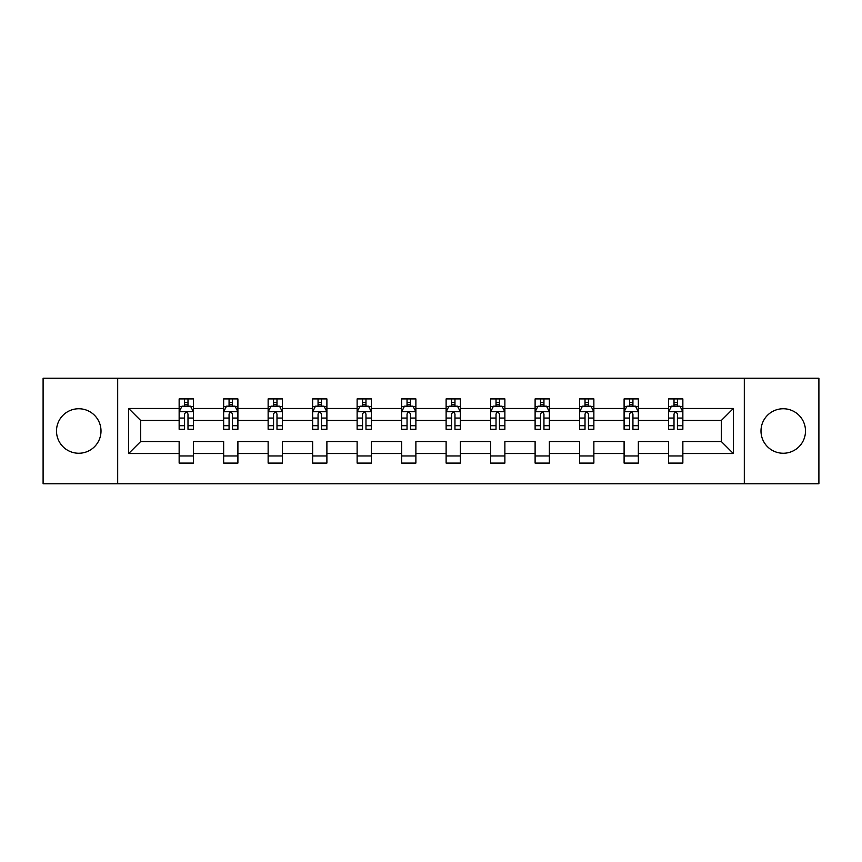 <?xml version="1.0" encoding="UTF-8"?>
<svg xmlns="http://www.w3.org/2000/svg" width="862" height="862" viewBox="0 0 862 862"><rect width="100%" height="100%" fill="white"/><g stroke="black" fill="none" stroke-linecap="round" stroke-linejoin="round"><path stroke-width="1.29" d="M783.246 408.75A22.25 22.25 0 0 0 760.995 431A22.25 22.25 0 0 0 783.246 453.25A22.25 22.25 0 0 0 805.496 431A22.25 22.25 0 0 0 783.246 408.75M78.754 408.75A22.25 22.25 0 0 0 56.504 431A22.25 22.25 0 0 0 78.754 453.25A22.25 22.25 0 0 0 101.005 431A22.25 22.25 0 0 0 78.754 408.75M744.315 483.765L818.9 483.765L818.9 378.235L744.315 378.235L744.315 483.765L117.685 483.765L117.685 378.235L43.1 378.235L43.1 483.765L117.685 483.765M682.855 453.531L682.855 441.549L721.354 441.549L733.336 453.531L682.855 453.531L682.855 463.088L668.589 463.088L668.589 453.531L638.354 453.531L638.354 463.088L624.099 463.088L624.099 453.531L593.864 453.531L593.864 463.088L579.598 463.088L579.598 453.531L549.363 453.531L549.363 463.088L535.108 463.088L535.108 453.531L504.873 453.531L504.873 463.088L490.607 463.088L490.607 453.531L460.373 453.531L460.373 463.088L446.117 463.088L446.117 453.531L415.883 453.531L415.883 463.088L401.627 463.088L401.627 453.531L371.393 453.531L371.393 463.088L357.127 463.088L357.127 453.531L326.892 453.531L326.892 463.088L312.637 463.088L312.637 453.531L282.402 453.531L282.402 463.088L268.136 463.088L268.136 453.531L237.901 453.531L237.901 463.088L223.646 463.088L223.646 453.531L193.411 453.531L193.411 463.088L179.145 463.088L179.145 453.531L128.664 453.531L128.664 408.469L179.145 408.469L179.145 398.912L193.411 398.912L193.411 408.469L223.646 408.469L223.646 398.912L237.901 398.912L237.901 408.469L268.136 408.469L268.136 398.912L282.402 398.912L282.402 408.469L312.637 408.469L312.637 398.912L326.892 398.912L326.892 408.469L357.127 408.469L357.127 398.912L371.393 398.912L371.393 408.469L401.627 408.469L401.627 398.912L415.883 398.912L415.883 408.469L446.117 408.469L446.117 398.912L460.373 398.912L460.373 408.469L490.607 408.469L490.607 398.912L504.873 398.912L504.873 408.469L535.108 408.469L535.108 398.912L549.363 398.912L549.363 408.469L579.598 408.469L579.598 398.912L593.864 398.912L593.864 408.469L624.099 408.469L624.099 398.912L638.354 398.912L638.354 408.469L668.589 408.469L668.589 398.912L682.855 398.912L682.855 408.469L733.336 408.469L733.336 453.531M744.315 378.235L117.685 378.235M668.589 408.469L668.589 420.451L638.354 420.451L638.354 408.469M638.354 453.531L638.354 441.549L668.589 441.549L668.589 453.531M624.099 408.469L624.099 420.451L593.864 420.451L593.864 408.469M593.864 453.531L593.864 441.549L624.099 441.549L624.099 453.531M579.598 408.469L579.598 420.451L549.363 420.451L549.363 408.469M549.363 453.531L549.363 441.549L579.598 441.549L579.598 453.531M535.108 408.469L535.108 420.451L504.873 420.451L504.873 408.469M504.873 453.531L504.873 441.549L535.108 441.549L535.108 453.531M490.607 408.469L490.607 420.451L460.373 420.451L460.373 408.469M460.373 453.531L460.373 441.549L490.607 441.549L490.607 453.531M446.117 408.469L446.117 420.451L415.883 420.451L415.883 408.469M415.883 453.531L415.883 441.549L446.117 441.549L446.117 453.531M401.627 408.469L401.627 420.451L371.393 420.451L371.393 408.469M371.393 453.531L371.393 441.549L401.627 441.549L401.627 453.531M357.127 408.469L357.127 420.451L326.892 420.451L326.892 408.469M326.892 453.531L326.892 441.549L357.127 441.549L357.127 453.531M312.637 408.469L312.637 420.451L282.402 420.451L282.402 408.469M282.402 453.531L282.402 441.549L312.637 441.549L312.637 453.531M268.136 408.469L268.136 420.451L237.901 420.451L237.901 408.469M237.901 453.531L237.901 441.549L268.136 441.549L268.136 453.531M223.646 408.469L223.646 420.451L193.411 420.451L193.411 408.469M193.411 453.531L193.411 441.549L223.646 441.549L223.646 453.531M179.145 408.469L179.145 420.451L140.646 420.451L140.646 441.549L179.145 441.549L179.145 453.531M128.664 408.469L140.646 420.451M721.354 441.549L721.354 420.451L682.855 420.451L682.855 408.469M674.009 406.045L677.435 406.045M629.519 406.045L632.934 406.045M585.018 406.045L588.444 406.045M540.528 406.045L543.944 406.045M496.027 406.045L499.454 406.045M451.537 406.045L454.964 406.045M407.036 406.045L410.463 406.045M362.546 406.045L365.973 406.045M318.056 406.045L321.472 406.045M273.556 406.045L276.982 406.045M229.066 406.045L232.481 406.045M184.565 406.045L187.991 406.045M179.145 455.955L193.411 455.955M223.646 455.955L237.901 455.955M268.136 455.955L282.402 455.955M312.637 455.955L326.892 455.955M357.127 455.955L371.393 455.955M401.627 455.955L415.883 455.955M446.117 455.955L460.373 455.955M490.607 455.955L504.873 455.955M535.108 455.955L549.363 455.955M579.598 455.955L593.864 455.955M624.099 455.955L638.354 455.955M668.589 455.955L682.855 455.955M140.646 441.549L128.664 453.531M733.336 408.469L721.354 420.451M187.991 402.619L184.565 402.619M181.828 406.53L179.145 406.53L179.145 398.912L184.565 398.912L184.565 406.185M179.145 425.709L179.145 429.287L184.565 429.287L184.565 425.709L179.145 425.709L179.145 420.451M193.411 420.451L193.411 429.287L187.991 429.287L187.991 414.029C186.849 411.831 185.707 411.831 184.565 414.029L184.565 425.709M190.728 406.53L193.411 406.53L193.411 398.912L187.991 398.912L187.991 406.185M193.411 411.885L190.556 406.185L182.001 406.185L179.145 411.885M232.481 402.619L229.066 402.619M226.329 406.53L223.646 406.53L223.646 398.912L229.066 398.912L229.066 406.185M223.646 425.709L223.646 429.287L229.066 429.287L229.066 425.709L223.646 425.709L223.646 420.451M237.901 420.451L237.901 429.287L232.481 429.287L232.481 414.029C231.35 411.831 230.208 411.831 229.066 414.029L229.066 425.709M235.229 406.53L237.901 406.53L237.901 398.912L232.481 398.912L232.481 406.185M237.901 411.885L235.057 406.185L226.501 406.185L223.646 411.885M276.982 402.619L273.556 402.619M270.819 406.53L268.136 406.53L268.136 398.912L273.556 398.912L273.556 406.185M268.136 425.709L268.136 429.287L273.556 429.287L273.556 425.709L268.136 425.709L268.136 420.451M282.402 420.451L282.402 429.287L276.982 429.287L276.982 414.029C275.84 411.831 274.698 411.831 273.556 414.029L273.556 425.709M279.719 406.53L282.402 406.53L282.402 398.912L276.982 398.912L276.982 406.185M282.402 411.885L279.547 406.185L270.991 406.185L268.136 411.885M321.472 402.619L318.056 402.619M315.32 406.53L312.637 406.53L312.637 398.912L318.056 398.912L318.056 406.185M312.637 425.709L312.637 429.287L318.056 429.287L318.056 425.709L312.637 425.709L312.637 420.451M326.892 420.451L326.892 429.287L321.472 429.287L321.472 414.029C320.341 411.831 319.199 411.831 318.056 414.029L318.056 425.709M324.209 406.53L326.892 406.53L326.892 398.912L321.472 398.912L321.472 406.185M326.892 411.885L324.047 406.185L315.481 406.185L312.637 411.885M365.973 402.619L362.546 402.619M359.81 406.53L357.127 406.53L357.127 398.912L362.546 398.912L362.546 406.185M357.127 425.709L357.127 429.287L362.546 429.287L362.546 425.709L357.127 425.709L357.127 420.451M371.393 420.451L371.393 429.287L365.973 429.287L365.973 414.029C364.831 411.831 363.689 411.831 362.546 414.029L362.546 425.709M368.71 406.53L371.393 406.53L371.393 398.912L365.973 398.912L365.973 406.185M371.393 411.885L368.537 406.185L359.982 406.185L357.127 411.885M410.463 402.619L407.036 402.619M404.3 406.53L401.627 406.53L401.627 398.912L407.036 398.912L407.036 406.185M401.627 425.709L401.627 429.287L407.036 429.287L407.036 425.709L401.627 425.709L401.627 420.451M415.883 420.451L415.883 429.287L410.463 429.287L410.463 414.029C409.321 411.831 408.179 411.831 407.036 414.029L407.036 425.709M413.2 406.53L415.883 406.53L415.883 398.912L410.463 398.912L410.463 406.185M415.883 411.885L413.027 406.185L404.472 406.185L401.627 411.885M454.964 402.619L451.537 402.619M448.8 406.53L446.117 406.53L446.117 398.912L451.537 398.912L451.537 406.185M446.117 425.709L446.117 429.287L451.537 429.287L451.537 425.709L446.117 425.709L446.117 420.451M460.373 420.451L460.373 429.287L454.964 429.287L454.964 414.029C453.821 411.831 452.679 411.831 451.537 414.029L451.537 425.709M457.7 406.53L460.373 406.53L460.373 398.912L454.964 398.912L454.964 406.185M460.373 411.885L457.528 406.185L448.973 406.185L446.117 411.885M499.454 402.619L496.027 402.619M493.29 406.53L490.607 406.53L490.607 398.912L496.027 398.912L496.027 406.185M490.607 425.709L490.607 429.287L496.027 429.287L496.027 425.709L490.607 425.709L490.607 420.451M504.873 420.451L504.873 429.287L499.454 429.287L499.454 414.029C498.311 411.831 497.169 411.831 496.027 414.029L496.027 425.709M502.19 406.53L504.873 406.53L504.873 398.912L499.454 398.912L499.454 406.185M504.873 411.885L502.018 406.185L493.463 406.185L490.607 411.885M543.944 402.619L540.528 402.619M537.791 406.53L535.108 406.53L535.108 398.912L540.528 398.912L540.528 406.185M535.108 425.709L535.108 429.287L540.528 429.287L540.528 425.709L535.108 425.709L535.108 420.451M549.363 420.451L549.363 429.287L543.944 429.287L543.944 414.029C542.812 411.831 541.67 411.831 540.528 414.029L540.528 425.709M546.68 406.53L549.363 406.53L549.363 398.912L543.944 398.912L543.944 406.185M549.363 411.885L546.519 406.185L537.953 406.185L535.108 411.885M588.444 402.619L585.018 402.619M582.281 406.53L579.598 406.53L579.598 398.912L585.018 398.912L585.018 406.185M579.598 425.709L579.598 429.287L585.018 429.287L585.018 425.709L579.598 425.709L579.598 420.451M593.864 420.451L593.864 429.287L588.444 429.287L588.444 414.029C587.302 411.831 586.16 411.831 585.018 414.029L585.018 425.709M591.181 406.53L593.864 406.53L593.864 398.912L588.444 398.912L588.444 406.185M593.864 411.885L591.009 406.185L582.453 406.185L579.598 411.885M632.934 402.619L629.519 402.619M626.771 406.53L624.099 406.53L624.099 398.912L629.519 398.912L629.519 406.185M624.099 425.709L624.099 429.287L629.519 429.287L629.519 425.709L624.099 425.709L624.099 420.451M638.354 420.451L638.354 429.287L632.934 429.287L632.934 414.029C631.792 411.831 630.661 411.831 629.519 414.029L629.519 425.709M635.671 406.53L638.354 406.53L638.354 398.912L632.934 398.912L632.934 406.185M638.354 411.885L635.499 406.185L626.943 406.185L624.099 411.885M677.435 402.619L674.009 402.619M671.272 406.53L668.589 406.53L668.589 398.912L674.009 398.912L674.009 406.185M668.589 425.709L668.589 429.287L674.009 429.287L674.009 425.709L668.589 425.709L668.589 420.451M682.855 420.451L682.855 429.287L677.435 429.287L677.435 414.029C676.293 411.831 675.151 411.831 674.009 414.029L674.009 425.709M680.172 406.53L682.855 406.53L682.855 398.912L677.435 398.912L677.435 406.185M682.855 411.885L679.999 406.185L671.444 406.185L668.589 411.885M193.336 411.745L179.221 411.745M193.411 425.709L187.991 425.709M184.565 418.07L179.145 418.07M193.411 418.07L187.991 418.07M187.991 404.44L184.565 404.44M237.837 411.745L223.721 411.745M237.901 425.709L232.481 425.709M229.066 418.07L223.646 418.07M237.901 418.07L232.481 418.07M232.481 404.44L229.066 404.44M282.327 411.745L268.211 411.745M282.402 425.709L276.982 425.709M273.556 418.07L268.136 418.07M282.402 418.07L276.982 418.07M276.982 404.44L273.556 404.44M326.827 411.745L312.701 411.745M326.892 425.709L321.472 425.709M318.056 418.07L312.637 418.07M326.892 418.07L321.472 418.07M321.472 404.44L318.056 404.44M371.317 411.745L357.202 411.745M371.393 425.709L365.973 425.709M362.546 418.07L357.127 418.07M371.393 418.07L365.973 418.07M365.973 404.44L362.546 404.44M415.807 411.745L401.692 411.745M415.883 425.709L410.463 425.709M407.036 418.07L401.627 418.07M415.883 418.07L410.463 418.07M410.463 404.44L407.036 404.44M460.308 411.745L446.193 411.745M460.373 425.709L454.964 425.709M451.537 418.07L446.117 418.07M460.373 418.07L454.964 418.07M454.964 404.44L451.537 404.44M504.798 411.745L490.683 411.745M504.873 425.709L499.454 425.709M496.027 418.07L490.607 418.07M504.873 418.07L499.454 418.07M499.454 404.44L496.027 404.44M549.299 411.745L535.173 411.745M549.363 425.709L543.944 425.709M540.528 418.07L535.108 418.07M549.363 418.07L543.944 418.07M543.944 404.44L540.528 404.44M593.789 411.745L579.673 411.745M593.864 425.709L588.444 425.709M585.018 418.07L579.598 418.07M593.864 418.07L588.444 418.07M588.444 404.44L585.018 404.44M638.289 411.745L624.163 411.745M638.354 425.709L632.934 425.709M629.519 418.07L624.099 418.07M638.354 418.07L632.934 418.07M632.934 404.44L629.519 404.44M682.779 411.745L668.664 411.745M682.855 425.709L677.435 425.709M674.009 418.07L668.589 418.07M682.855 418.07L677.435 418.07M677.435 404.44L674.009 404.44"/></g></svg>
